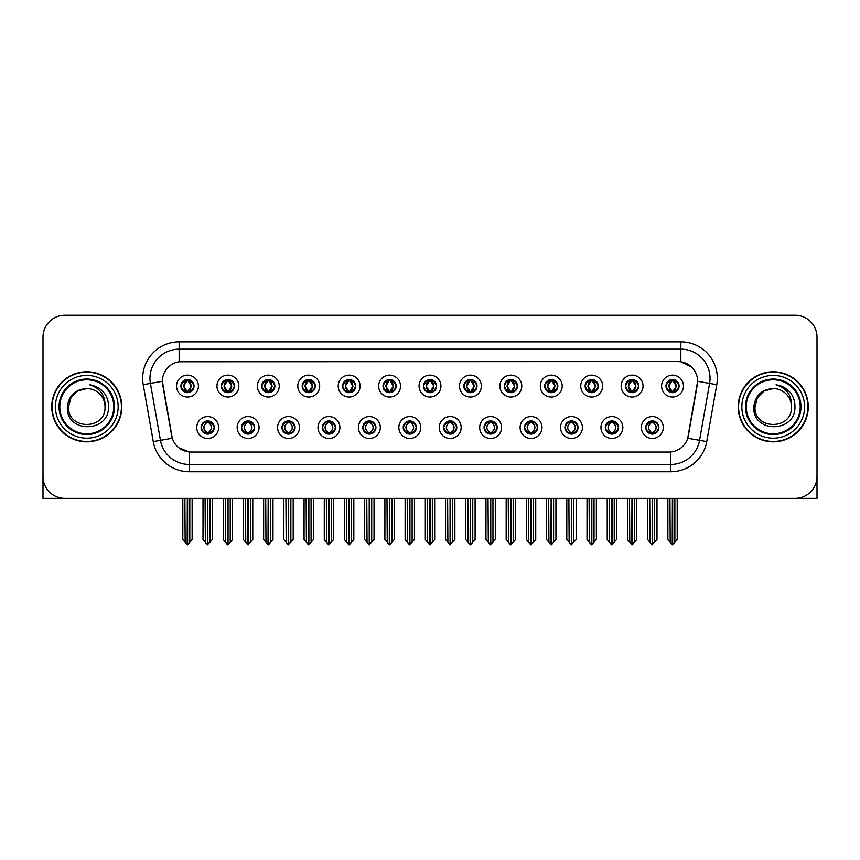<?xml version="1.0" encoding="UTF-8"?>
<svg xmlns="http://www.w3.org/2000/svg" width="860" height="860" viewBox="0 0 860 860"><rect width="100%" height="100%" fill="white"/><g stroke="black" fill="none" stroke-linecap="round" stroke-linejoin="round"><path stroke-width="1.29" d="M403.222 427.517A6.568 6.568 0 0 0 409.79 434.085A6.568 6.568 0 0 0 416.358 427.517A6.568 6.568 0 0 0 409.79 420.948A6.568 6.568 0 0 0 403.222 427.517L403.286 427.517C404.522 431.053 406.232 432.827 408.403 432.827L409.177 432.827C404.834 429.29 404.834 425.754 409.177 422.217L408.403 422.217C406.275 422.174 404.565 423.937 403.286 427.517M398.846 427.517A10.943 10.943 0 0 0 409.79 438.46A10.943 10.943 0 0 0 420.733 427.517A10.943 10.943 0 0 0 409.79 416.573A10.943 10.943 0 0 0 398.846 427.517M443.642 427.517A6.568 6.568 0 0 0 450.21 434.085A6.568 6.568 0 0 0 456.778 427.517A6.568 6.568 0 0 0 450.21 420.948A6.568 6.568 0 0 0 443.642 427.517L443.706 427.517C444.953 431.053 446.652 432.827 448.823 432.827L449.597 432.827C445.254 429.29 445.254 425.754 449.597 422.217L448.823 422.217C446.695 422.174 444.986 423.937 443.706 427.517M439.267 427.517A10.943 10.943 0 0 0 450.21 438.46A10.943 10.943 0 0 0 461.154 427.517A10.943 10.943 0 0 0 450.21 416.573A10.943 10.943 0 0 0 439.267 427.517M484.062 427.517A6.568 6.568 0 0 0 490.63 434.085A6.568 6.568 0 0 0 497.198 427.517A6.568 6.568 0 0 0 490.63 420.948A6.568 6.568 0 0 0 484.062 427.517L484.126 427.517C485.373 431.053 487.082 432.827 489.243 432.827L490.028 432.827C485.674 429.29 485.674 425.754 490.028 422.217L489.243 422.217C487.115 422.174 485.406 423.937 484.126 427.517M479.687 427.517A10.943 10.943 0 0 0 490.63 438.46A10.943 10.943 0 0 0 501.573 427.517A10.943 10.943 0 0 0 490.63 416.573A10.943 10.943 0 0 0 479.687 427.517M261.741 386.075A6.568 6.568 0 0 0 268.309 392.644A6.568 6.568 0 0 0 274.877 386.075A6.568 6.568 0 0 0 268.309 379.507A6.568 6.568 0 0 0 261.741 386.075L261.805 386.075C263.171 389.741 264.869 391.515 266.923 391.375L266.471 392.386M257.366 386.075A10.943 10.943 0 0 0 268.309 397.019A10.943 10.943 0 0 0 279.253 386.075A10.943 10.943 0 0 0 268.309 375.132A10.943 10.943 0 0 0 257.366 386.075M383.012 386.075A6.568 6.568 0 0 0 389.58 392.644A6.568 6.568 0 0 0 396.148 386.075A6.568 6.568 0 0 0 389.58 379.507A6.568 6.568 0 0 0 383.012 386.075L383.076 386.075C384.431 389.741 386.14 391.515 388.193 391.375L387.742 392.386M378.637 386.075A10.943 10.943 0 0 0 389.58 397.019A10.943 10.943 0 0 0 400.523 386.075A10.943 10.943 0 0 0 389.58 375.132A10.943 10.943 0 0 0 378.637 386.075M201.111 427.517A6.568 6.568 0 0 0 207.679 434.085A6.568 6.568 0 0 0 214.248 427.517A6.568 6.568 0 0 0 207.679 420.948A6.568 6.568 0 0 0 201.111 427.517L201.175 427.517C202.423 431.053 204.121 432.827 206.292 432.827L207.066 432.827C202.724 429.29 202.724 425.754 207.066 422.217L206.292 422.217C204.164 422.174 202.455 423.937 201.175 427.517M196.736 427.517A10.943 10.943 0 0 0 207.679 438.46A10.943 10.943 0 0 0 218.623 427.517A10.943 10.943 0 0 0 207.679 416.573A10.943 10.943 0 0 0 196.736 427.517M342.592 386.075A6.568 6.568 0 0 0 349.16 392.644A6.568 6.568 0 0 0 355.717 386.075A6.568 6.568 0 0 0 349.16 379.507A6.568 6.568 0 0 0 342.592 386.075L342.645 386.075C344.011 389.741 345.72 391.515 347.762 391.375L347.322 392.386M338.216 386.075A10.943 10.943 0 0 0 349.16 397.019A10.943 10.943 0 0 0 360.103 386.075A10.943 10.943 0 0 0 349.16 375.132A10.943 10.943 0 0 0 338.216 386.075M221.321 386.075A6.568 6.568 0 0 0 227.889 392.644A6.568 6.568 0 0 0 234.457 386.075A6.568 6.568 0 0 0 227.889 379.507A6.568 6.568 0 0 0 221.321 386.075L221.385 386.075C222.74 389.741 224.449 391.515 226.502 391.375L226.051 392.386M216.946 386.075A10.943 10.943 0 0 0 227.889 397.019A10.943 10.943 0 0 0 238.833 386.075A10.943 10.943 0 0 0 227.889 375.132A10.943 10.943 0 0 0 216.946 386.075M605.332 427.517A6.568 6.568 0 0 0 611.901 434.085A6.568 6.568 0 0 0 618.469 427.517A6.568 6.568 0 0 0 611.901 420.948A6.568 6.568 0 0 0 605.332 427.517L605.397 427.517C606.633 431.053 608.342 432.827 610.514 432.827L611.288 432.827C606.945 429.29 606.945 425.754 611.288 422.217L610.514 422.217C608.385 422.174 606.676 423.937 605.397 427.517M600.957 427.517A10.943 10.943 0 0 0 611.901 438.46A10.943 10.943 0 0 0 622.844 427.517A10.943 10.943 0 0 0 611.901 416.573A10.943 10.943 0 0 0 600.957 427.517M544.702 386.075A6.568 6.568 0 0 0 551.271 392.644A6.568 6.568 0 0 0 557.828 386.075A6.568 6.568 0 0 0 551.271 379.507A6.568 6.568 0 0 0 544.702 386.075L544.756 386.075C546.121 389.741 547.82 391.515 549.873 391.375L549.433 392.386M540.317 386.075A10.943 10.943 0 0 0 551.271 397.019A10.943 10.943 0 0 0 562.214 386.075A10.943 10.943 0 0 0 551.271 375.132A10.943 10.943 0 0 0 540.317 386.075M281.962 427.517A6.568 6.568 0 0 0 288.519 434.085A6.568 6.568 0 0 0 295.087 427.517A6.568 6.568 0 0 0 288.519 420.948A6.568 6.568 0 0 0 281.962 427.517L282.015 427.517C283.262 431.053 284.972 432.827 287.132 432.827L287.917 432.827C283.563 429.29 283.563 425.754 287.917 422.217L287.132 422.217C285.004 422.174 283.305 423.937 282.015 427.517M277.576 427.517A10.943 10.943 0 0 0 288.519 438.46A10.943 10.943 0 0 0 299.463 427.517A10.943 10.943 0 0 0 288.519 416.573A10.943 10.943 0 0 0 277.576 427.517M625.542 386.075A6.568 6.568 0 0 0 632.111 392.644A6.568 6.568 0 0 0 638.679 386.075A6.568 6.568 0 0 0 632.111 379.507A6.568 6.568 0 0 0 625.542 386.075L625.607 386.075C626.962 389.741 628.671 391.515 630.724 391.375L630.272 392.386M621.167 386.075A10.943 10.943 0 0 0 632.111 397.019A10.943 10.943 0 0 0 643.054 386.075A10.943 10.943 0 0 0 632.111 375.132A10.943 10.943 0 0 0 621.167 386.075M302.172 386.075A6.568 6.568 0 0 0 308.729 392.644A6.568 6.568 0 0 0 315.298 386.075A6.568 6.568 0 0 0 308.729 379.507A6.568 6.568 0 0 0 302.172 386.075L302.225 386.075C303.591 389.741 305.289 391.515 307.342 391.375L306.902 392.386M297.786 386.075A10.943 10.943 0 0 0 308.729 397.019A10.943 10.943 0 0 0 319.683 386.075A10.943 10.943 0 0 0 308.729 375.132A10.943 10.943 0 0 0 297.786 386.075M504.283 386.075A6.568 6.568 0 0 0 510.84 392.644A6.568 6.568 0 0 0 517.408 386.075A6.568 6.568 0 0 0 510.84 379.507A6.568 6.568 0 0 0 504.283 386.075L504.336 386.075C505.702 389.741 507.4 391.515 509.453 391.375L509.012 392.386M499.896 386.075A10.943 10.943 0 0 0 510.84 397.019A10.943 10.943 0 0 0 521.784 386.075A10.943 10.943 0 0 0 510.84 375.132A10.943 10.943 0 0 0 499.896 386.075M241.531 427.517A6.568 6.568 0 0 0 248.099 434.085A6.568 6.568 0 0 0 254.667 427.517A6.568 6.568 0 0 0 248.099 420.948A6.568 6.568 0 0 0 241.531 427.517L241.595 427.517C242.843 431.053 244.541 432.827 246.712 432.827L247.486 432.827C243.143 429.29 243.143 425.754 247.486 422.217L246.712 422.217C244.584 422.174 242.875 423.937 241.595 427.517M237.156 427.517A10.943 10.943 0 0 0 248.099 438.46A10.943 10.943 0 0 0 259.043 427.517A10.943 10.943 0 0 0 248.099 416.573A10.943 10.943 0 0 0 237.156 427.517M423.432 386.075A6.568 6.568 0 0 0 430 392.644A6.568 6.568 0 0 0 436.568 386.075A6.568 6.568 0 0 0 430 379.507A6.568 6.568 0 0 0 423.432 386.075L423.496 386.075C424.851 389.741 426.56 391.515 428.613 391.375L428.162 392.386M419.056 386.075A10.943 10.943 0 0 0 430 397.019A10.943 10.943 0 0 0 440.943 386.075A10.943 10.943 0 0 0 430 375.132A10.943 10.943 0 0 0 419.056 386.075M362.802 427.517A6.568 6.568 0 0 0 369.37 434.085A6.568 6.568 0 0 0 375.938 427.517A6.568 6.568 0 0 0 369.37 420.948A6.568 6.568 0 0 0 362.802 427.517L362.856 427.517C364.102 431.053 365.812 432.827 367.983 432.827L368.757 432.827C364.414 429.29 364.414 425.754 368.757 422.217L367.983 422.217C365.855 422.174 364.145 423.937 362.856 427.517M358.426 427.517A10.943 10.943 0 0 0 369.37 438.46A10.943 10.943 0 0 0 380.313 427.517A10.943 10.943 0 0 0 369.37 416.573A10.943 10.943 0 0 0 358.426 427.517M463.852 386.075A6.568 6.568 0 0 0 470.42 392.644A6.568 6.568 0 0 0 476.988 386.075A6.568 6.568 0 0 0 470.42 379.507A6.568 6.568 0 0 0 463.852 386.075L463.916 386.075C465.271 389.741 466.98 391.515 469.033 391.375L468.582 392.386M459.476 386.075A10.943 10.943 0 0 0 470.42 397.019A10.943 10.943 0 0 0 481.363 386.075A10.943 10.943 0 0 0 470.42 375.132A10.943 10.943 0 0 0 459.476 386.075M585.122 386.075A6.568 6.568 0 0 0 591.691 392.644A6.568 6.568 0 0 0 598.259 386.075A6.568 6.568 0 0 0 591.691 379.507A6.568 6.568 0 0 0 585.122 386.075L585.187 386.075C586.541 389.741 588.251 391.515 590.293 391.375L589.853 392.386M580.747 386.075A10.943 10.943 0 0 0 591.691 397.019A10.943 10.943 0 0 0 602.634 386.075A10.943 10.943 0 0 0 591.691 375.132A10.943 10.943 0 0 0 580.747 386.075M322.382 427.517A6.568 6.568 0 0 0 328.95 434.085A6.568 6.568 0 0 0 335.507 427.517A6.568 6.568 0 0 0 328.95 420.948A6.568 6.568 0 0 0 322.382 427.517L322.435 427.517C323.683 431.053 325.392 432.827 327.552 432.827L328.337 432.827C323.994 429.29 323.994 425.754 328.337 422.217L327.552 422.217C325.424 422.174 323.725 423.937 322.435 427.517M317.996 427.517A10.943 10.943 0 0 0 328.95 438.46A10.943 10.943 0 0 0 339.894 427.517A10.943 10.943 0 0 0 328.95 416.573A10.943 10.943 0 0 0 317.996 427.517M665.962 386.075A6.568 6.568 0 0 0 672.531 392.644A6.568 6.568 0 0 0 679.099 386.075A6.568 6.568 0 0 0 672.531 379.507A6.568 6.568 0 0 0 665.962 386.075L666.027 386.075C667.382 389.741 669.091 391.515 671.144 391.375L670.692 392.386M661.587 386.075A10.943 10.943 0 0 0 672.531 397.019A10.943 10.943 0 0 0 683.474 386.075A10.943 10.943 0 0 0 672.531 375.132A10.943 10.943 0 0 0 661.587 386.075M524.492 427.517A6.568 6.568 0 0 0 531.05 434.085A6.568 6.568 0 0 0 537.618 427.517A6.568 6.568 0 0 0 531.05 420.948A6.568 6.568 0 0 0 524.492 427.517L524.546 427.517C525.793 431.053 527.502 432.827 529.663 432.827L530.448 432.827C526.105 429.29 526.105 425.754 530.448 422.217L529.663 422.217C527.535 422.174 525.836 423.937 524.546 427.517M520.106 427.517A10.943 10.943 0 0 0 531.05 438.46A10.943 10.943 0 0 0 542.004 427.517A10.943 10.943 0 0 0 531.05 416.573A10.943 10.943 0 0 0 520.106 427.517M564.913 427.517A6.568 6.568 0 0 0 571.481 434.085A6.568 6.568 0 0 0 578.038 427.517A6.568 6.568 0 0 0 571.481 420.948A6.568 6.568 0 0 0 564.913 427.517L564.966 427.517C566.213 431.053 567.922 432.827 570.094 432.827L570.868 432.827C566.525 429.29 566.525 425.754 570.868 422.217L570.094 422.217C567.966 422.174 566.256 423.937 564.966 427.517M560.537 427.517A10.943 10.943 0 0 0 571.481 438.46A10.943 10.943 0 0 0 582.424 427.517A10.943 10.943 0 0 0 571.481 416.573A10.943 10.943 0 0 0 560.537 427.517M180.901 386.075A6.568 6.568 0 0 0 187.469 392.644A6.568 6.568 0 0 0 194.037 386.075A6.568 6.568 0 0 0 187.469 379.507A6.568 6.568 0 0 0 180.901 386.075L180.965 386.075C182.32 389.741 184.029 391.515 186.082 391.375L185.631 392.386M176.526 386.075A10.943 10.943 0 0 0 187.469 397.019A10.943 10.943 0 0 0 198.413 386.075A10.943 10.943 0 0 0 187.469 375.132A10.943 10.943 0 0 0 176.526 386.075M645.753 427.517A6.568 6.568 0 0 0 652.321 434.085A6.568 6.568 0 0 0 658.889 427.517A6.568 6.568 0 0 0 652.321 420.948A6.568 6.568 0 0 0 645.753 427.517L645.817 427.517C647.064 431.053 648.762 432.827 650.934 432.827L651.708 432.827C647.365 429.29 647.365 425.754 651.708 422.217L650.934 422.217C648.805 422.174 647.096 423.937 645.817 427.517M641.377 427.517A10.943 10.943 0 0 0 652.321 438.46A10.943 10.943 0 0 0 663.264 427.517A10.943 10.943 0 0 0 652.321 416.573A10.943 10.943 0 0 0 641.377 427.517M162.368 381.26A19.705 19.705 0 0 0 162.669 384.678L171.677 435.751A19.705 19.705 0 0 0 191.071 452.037L668.929 452.037A19.705 19.705 0 0 0 688.322 435.751L697.331 384.678A19.705 19.705 0 0 0 677.927 361.555L182.073 361.555A19.705 19.705 0 0 0 162.368 381.26L162.583 378.346M796.575 498.316L817 498.37L817 337.12A21.887 21.887 0 0 0 795.113 315.233L64.887 315.233A21.887 21.887 0 0 0 43 337.12L43 498.37L110.123 498.37M749.877 498.37L796.575 498.37M51.75 406.801A35.023 35.023 0 0 0 86.774 441.825A35.023 35.023 0 0 0 121.797 406.801A35.023 35.023 0 0 0 86.774 371.778A35.023 35.023 0 0 0 51.75 406.801M738.202 406.801A35.023 35.023 0 0 0 773.226 441.825A35.023 35.023 0 0 0 808.25 406.801A35.023 35.023 0 0 0 773.226 371.778A35.023 35.023 0 0 0 738.202 406.801M179.149 341.861L680.851 341.861A36.485 36.485 0 0 1 716.778 384.678L706.737 441.588A36.485 36.485 0 0 1 670.811 471.731L189.189 471.731A36.485 36.485 0 0 1 153.263 441.588L143.222 384.678A36.485 36.485 0 0 1 179.149 341.861L179.149 349.16L680.851 349.16A29.186 29.186 0 0 1 709.597 383.41L699.556 440.32A29.186 29.186 0 0 1 670.811 464.443L189.189 464.443A29.186 29.186 0 0 1 160.444 440.32L150.403 383.41A29.186 29.186 0 0 1 179.149 349.16L179.149 361.781L677.927 361.555L680.851 361.781L691.859 367.327M668.929 452.037L191.071 452.037M189.189 471.731L189.189 451.941L178.665 447.641M709.597 383.41L697.632 381.302L687.721 438.235L699.556 440.32L709.597 383.41L716.778 384.678M153.263 441.588L172.279 438.235L162.368 381.302L150.403 383.41A29.186 29.186 0 0 1 149.963 378.346M688.322 435.751L688.204 436.375M171.796 436.375L171.677 435.751M795.113 315.233L64.887 315.233M43 337.12L43 476.483A21.887 21.887 0 0 0 64.887 498.37L795.113 498.37A21.887 21.887 0 0 0 817 476.483L817 337.12M653.449 433.988L652.933 432.827L653.707 432.827C655.836 432.87 657.545 431.096 658.824 427.506C657.577 423.98 655.868 422.217 653.707 422.217L654.159 421.217M653.449 421.045L652.933 422.217L653.707 422.217M651.923 432.827L651.375 434.02L651.934 432.827C647.311 429.29 647.311 425.754 651.934 422.217L651.375 421.024L651.934 422.217C647.472 425.754 647.472 429.29 651.923 432.827M651.708 422.217L651.192 421.045M652.933 422.217L653.267 421.024L652.708 422.217C657.33 425.754 657.33 429.29 652.708 432.827L653.256 434.02L652.718 432.827C657.169 429.29 657.169 425.754 652.718 422.217L652.933 422.217C657.276 425.754 657.276 429.29 652.933 432.827L652.933 432.827M649.719 498.37L649.988 542.348L652.02 544.767L656.986 539.564L656.986 498.736L654.654 498.736L654.654 542.348M652.471 498.37L652.471 544.767M652.17 544.767L652.17 498.37M647.655 498.37L647.655 539.564L649.988 542.348M649.988 498.736L647.655 498.736M669.929 498.37L670.198 542.348L672.23 544.767L672.391 498.37M672.681 498.37L672.681 544.767L677.196 539.564L677.196 498.736L675.132 498.37M667.865 498.37L667.865 539.564L670.198 542.348M670.198 498.736L667.865 498.736M674.863 542.348L674.863 498.736M671.402 392.547L671.918 391.375L671.144 391.375M671.402 379.604L671.918 380.776L671.144 380.776C669.026 380.733 667.317 382.506 666.027 386.075M679.099 386.075L679.034 386.075C677.777 382.55 676.067 380.776 673.917 380.776L673.143 380.776L676.454 386.075L673.143 391.375L674.369 392.386M679.034 386.075C677.723 389.677 676.014 391.45 673.917 391.375M671.918 391.375L668.736 386.075L672.133 380.776C668.059 380.915 667.93 390.698 672.144 391.375L668.607 386.075L671.918 380.776M672.928 380.776L673.477 379.572L672.918 380.776C677.003 380.915 677.132 390.698 672.918 391.375L673.466 392.579L672.928 391.375L676.325 386.075L672.928 380.776M613.029 433.988L612.513 432.827L613.288 432.827C615.416 432.87 617.125 431.096 618.404 427.506C617.158 423.98 615.448 422.217 613.288 422.217L613.728 421.217M613.029 421.045L612.513 422.217L613.288 422.217M611.503 432.827L610.955 434.02L611.514 432.827C606.891 429.29 606.891 425.754 611.514 422.217L610.955 421.024L611.514 422.217C607.042 425.754 607.042 429.29 611.503 432.827M611.288 422.217L610.772 421.045M612.513 422.217L612.836 421.024L612.288 422.217C616.91 425.754 616.91 429.29 612.288 432.827L612.836 434.02L612.298 432.827C616.749 429.29 616.749 425.754 612.298 422.217L612.513 422.217C616.856 425.754 616.856 429.29 612.513 432.827L612.513 432.827M609.299 498.37L609.568 542.348L611.6 544.767L616.566 539.564L616.566 498.736L614.233 498.736L614.233 542.348M612.041 498.37L612.041 544.767M611.75 544.767L611.75 498.37M607.225 498.37L607.225 539.564L609.568 542.348M609.568 498.736L607.225 498.736M572.609 433.988L572.083 432.827L572.867 432.827C574.996 432.87 576.705 431.096 577.984 427.506C576.727 423.98 575.028 422.217 572.867 422.217L573.308 421.217M572.609 421.045L572.083 422.217L572.867 422.217M571.083 432.827L570.535 434.02L571.083 432.827C566.471 429.29 566.471 425.754 571.083 422.217L570.535 421.024L571.083 422.217C566.622 425.754 566.622 429.29 571.083 432.827M570.868 422.217L570.352 421.045M572.083 422.217L572.416 421.024L572.083 422.217C576.437 425.754 576.437 429.29 572.083 432.827L572.416 434.02L571.868 432.827C576.329 429.29 576.329 425.754 571.868 422.217C576.479 425.754 576.479 429.29 571.868 432.827L572.083 432.827M568.868 498.37L569.137 542.348L571.18 544.767L576.146 539.564L576.146 498.736L573.813 498.736L573.813 542.348M571.62 498.37L571.62 544.767M571.33 544.767L571.33 498.37M566.804 498.37L566.804 539.564L569.137 542.348M569.137 498.736L566.804 498.736M532.189 433.988L531.663 432.827L532.447 432.827C534.576 432.87 536.274 431.096 537.564 427.506C536.307 423.98 534.608 422.217 532.447 422.217L532.888 421.217M532.189 421.045L531.663 422.217L532.447 422.217M530.663 432.827L530.115 434.02L530.663 432.827C526.051 429.29 526.051 425.754 530.663 422.217L530.115 421.024L530.663 422.217C526.202 425.754 526.202 429.29 530.663 432.827M530.448 422.217L529.921 421.045M531.663 422.217L531.996 421.024L531.663 422.217C536.006 425.754 536.006 429.29 531.663 432.827L531.996 434.02L531.448 432.827C535.909 429.29 535.909 425.754 531.448 422.217C536.059 425.754 536.059 429.29 531.448 432.827L531.663 432.827M528.448 498.37L528.717 542.348L530.76 544.767L535.726 539.564L535.726 498.736L533.394 498.736L533.394 542.348M531.2 498.37L531.2 544.767M530.91 544.767L530.91 498.37M526.385 498.37L526.385 539.564L528.717 542.348M528.717 498.736L526.385 498.736M629.509 498.37L629.778 542.348L631.81 544.767L631.96 498.37M632.25 498.37L632.25 544.767L636.776 539.564L636.776 498.736L634.712 498.37M627.445 498.37L627.445 539.564L629.778 542.348M629.778 498.736L627.445 498.736M634.443 542.348L634.443 498.736M630.982 392.547L631.498 391.375L630.724 391.375M630.982 379.604L631.498 380.776L630.724 380.776C628.606 380.733 626.897 382.506 625.607 386.075M638.679 386.075L638.614 386.075C637.346 382.55 635.647 380.776 633.497 380.776L632.724 380.776L636.034 386.075L632.724 391.375L633.949 392.386M638.614 386.075C637.303 389.677 635.594 391.45 633.497 391.375M631.498 391.375L628.316 386.075L631.713 380.776C627.639 380.915 627.51 390.698 631.724 391.375L628.187 386.075L631.498 380.776M632.508 380.776L633.057 379.572L632.498 380.776C636.583 380.915 636.712 390.698 632.498 391.375L633.046 392.579L632.508 391.375L635.905 386.075L632.508 380.776M589.078 498.37L589.358 542.348L591.39 544.767L591.54 498.37M591.83 498.37L591.83 544.767L596.356 539.564L596.356 498.736L594.292 498.37M587.014 498.37L587.014 539.564L589.358 542.348M589.358 498.736L587.014 498.736M594.024 542.348L594.024 498.736M590.551 392.547L591.078 391.375L590.293 391.375M590.551 379.604L591.078 380.776L590.293 380.776C588.186 380.733 586.477 382.506 585.187 386.075M598.259 386.075L598.195 386.075C596.926 382.55 595.228 380.776 593.077 380.776L592.303 380.776L595.614 386.075L592.303 391.375L593.529 392.386M598.195 386.075C596.883 389.677 595.174 391.45 593.077 391.375M591.078 391.375L587.896 386.075L591.293 380.776C587.219 380.915 587.09 390.698 591.293 391.375L587.767 386.075L591.078 380.776M592.088 380.776L592.626 379.572L592.078 380.776C596.152 380.915 596.281 390.698 592.078 391.375L592.626 392.579L592.088 391.375L595.486 386.075L592.088 380.776M548.659 498.37L548.927 542.348L550.97 544.767L551.12 498.37M551.411 498.37L551.411 544.767L555.936 539.564L555.936 498.736L553.872 498.37M546.594 498.37L546.594 539.564L548.927 542.348M548.927 498.736L546.594 498.736M553.603 542.348L553.603 498.736M550.131 392.547L550.658 391.375L549.873 391.375M550.131 379.604L550.658 380.776L549.873 380.776C547.766 380.733 546.057 382.506 544.756 386.075M557.828 386.075L557.774 386.075C556.506 382.55 554.797 380.776 552.658 380.776L551.884 380.776L555.195 386.075L551.884 391.375L553.098 392.386M557.774 386.075C556.452 389.677 554.754 391.45 552.658 391.375M550.658 391.375L547.476 386.075L550.873 380.776C546.799 380.915 546.67 390.698 550.873 391.375L547.347 386.075L550.658 380.776M551.658 380.776L551.658 380.776C555.732 380.915 555.861 390.698 551.658 391.375L552.206 392.579L551.658 391.375L555.055 386.075L551.658 380.776L552.206 379.572L551.658 380.776M508.238 498.37L508.507 542.348L510.55 544.767L510.7 498.37M510.99 498.37L510.99 544.767L515.516 539.564L515.516 498.736L513.452 498.37M506.174 498.37L506.174 539.564L508.507 542.348M508.507 498.736L506.174 498.736M513.183 542.348L513.183 498.736M509.711 392.547L510.227 391.375L509.453 391.375M509.711 379.604L510.227 380.776L509.453 380.776C507.335 380.733 505.637 382.506 504.336 386.075M517.408 386.075L517.354 386.075C516.086 382.55 514.377 380.776 512.237 380.776L511.453 380.776L514.764 386.075L511.453 391.375L512.678 392.386M517.354 386.075C516.032 389.677 514.334 391.45 512.237 391.375M510.227 391.375L507.045 386.075L510.442 380.776C506.379 380.915 506.25 390.698 510.453 391.375L506.916 386.075L510.227 380.776M511.238 380.776L511.238 380.776C515.312 380.915 515.441 390.698 511.238 391.375L511.786 392.579L511.238 391.375L514.635 386.075L511.238 380.776L511.786 379.572L511.238 380.776M113.778 406.801A26.993 26.993 0 0 1 86.774 433.795A26.993 26.993 0 0 1 59.781 406.801A26.993 26.993 0 0 1 86.774 379.798A26.993 26.993 0 0 1 113.778 406.801M67.381 406.801C65.672 433.569 109.381 433.085 108.489 406.801C108.596 401.921 107.263 397.46 104.49 393.428C100.684 388.548 95.718 385.667 89.601 384.785C100.383 388.236 105.522 395.579 105.017 406.801C106.135 430.333 67.424 430.333 68.542 406.801L70.982 397.675L77.658 390.999L86.774 388.559C75.314 389.311 68.843 395.385 67.381 406.801M52.116 406.801A34.658 34.658 0 0 1 86.774 372.144A34.658 34.658 0 0 1 121.432 406.801A34.658 34.658 0 0 1 86.774 441.459A34.658 34.658 0 0 1 52.116 406.801M105.017 406.801C106.135 430.333 67.424 430.333 68.542 406.801L70.982 397.675L77.658 390.999L86.774 388.559L77.658 390.999L70.982 397.675L68.542 406.801L70.982 397.675L77.658 390.999L86.774 388.559A18.243 18.243 0 0 1 105.017 406.801C106.135 430.333 67.424 430.333 68.542 406.801L70.982 397.675L77.658 390.999M800.219 406.801A26.993 26.993 0 0 1 773.226 433.795A26.993 26.993 0 0 1 746.222 406.801A26.993 26.993 0 0 1 773.226 379.798A26.993 26.993 0 0 1 800.219 406.801M753.822 406.801C752.113 433.569 795.822 433.085 794.93 406.801C795.048 401.921 793.716 397.46 790.931 393.428C787.126 388.548 782.159 385.667 776.053 384.785C786.825 388.236 791.963 395.579 791.458 406.801C792.576 430.333 753.865 430.333 754.983 406.801L757.423 397.675L764.099 390.999L773.226 388.559C761.756 389.311 755.284 395.385 753.822 406.801M738.568 406.801A34.658 34.658 0 0 1 773.226 372.144A34.658 34.658 0 0 1 807.884 406.801A34.658 34.658 0 0 1 773.226 441.459A34.658 34.658 0 0 1 738.568 406.801M791.458 406.801C792.576 430.333 753.865 430.333 754.983 406.801L757.423 397.675L764.099 390.999L773.226 388.559L764.099 390.999L757.423 397.675L754.983 406.801L757.423 397.675L764.099 390.999L773.226 388.559A18.243 18.243 0 0 1 791.458 406.801C792.576 430.333 753.865 430.333 754.983 406.801M491.759 433.988L491.243 432.827L492.017 432.827C494.145 432.87 495.854 431.096 497.144 427.506C495.887 423.98 494.177 422.217 492.017 422.217L492.468 421.217M491.759 421.045L491.243 422.217L492.017 422.217M490.243 432.827L489.695 434.02L490.243 432.827C485.631 429.29 485.631 425.754 490.243 422.217L489.695 421.024L490.243 422.217C485.782 425.754 485.782 429.29 490.243 432.827M490.028 422.217L489.501 421.045M491.243 422.217C495.586 425.754 495.586 429.29 491.243 432.827L491.028 432.827C495.489 429.29 495.489 425.754 491.028 422.217L491.576 421.024M491.243 432.827L491.576 434.02M488.029 498.37L488.297 542.348L490.329 544.767L495.306 539.564L495.306 498.736L492.963 498.736L492.963 542.348M490.781 498.37L490.781 544.767M490.49 544.767L490.49 498.37M485.964 498.37L485.964 539.564L488.297 542.348M488.297 498.736L485.964 498.736M451.339 433.988L450.823 432.827L451.597 432.827C453.725 432.87 455.435 431.096 456.714 427.506C455.467 423.98 453.757 422.217 451.597 422.217L452.048 421.217M451.339 421.045L450.823 422.217L451.597 422.217M449.812 432.827L449.275 434.02L449.823 432.827C445.2 429.29 445.2 425.754 449.823 422.217L449.275 421.024L449.823 422.217C445.362 425.754 445.362 429.29 449.812 432.827M449.597 422.217L449.081 421.045M450.823 422.217C455.166 425.754 455.166 429.29 450.823 432.827L450.608 432.827C455.058 429.29 455.058 425.754 450.608 422.217L451.156 421.024M450.823 432.827L451.156 434.02M447.608 498.37L447.877 542.348L449.909 544.767L454.875 539.564L454.875 498.736L452.543 498.736L452.543 542.348M450.361 498.37L450.361 544.767M450.07 544.767L450.07 498.37M445.544 498.37L445.544 539.564L447.877 542.348M447.877 498.736L445.544 498.736M410.919 433.988L410.403 432.827L411.177 432.827C413.305 432.87 415.014 431.096 416.294 427.506C415.047 423.98 413.337 422.217 411.177 422.217L411.628 421.217M410.919 421.045L410.403 422.217L411.177 422.217M408.661 421.045L409.392 422.217C404.942 425.754 404.942 429.29 409.392 432.827L408.844 434.02M409.177 422.217L408.844 421.024M410.403 422.217L410.725 421.024L410.403 422.217C414.746 425.754 414.746 429.29 410.403 432.827L410.725 434.02L410.177 432.827C414.638 429.29 414.638 425.754 410.188 422.217C414.8 425.754 414.8 429.29 410.177 432.827L410.403 432.827M407.188 498.37L407.457 542.348L409.489 544.767L414.456 539.564L414.456 498.736L412.123 498.736L412.123 542.348M409.93 498.37L409.93 544.767M409.639 544.767L409.639 498.37M405.125 498.37L405.125 539.564L407.457 542.348M407.457 498.736L405.125 498.736M467.818 498.37L468.087 542.348L470.119 544.767L470.28 498.37M470.57 498.37L470.57 544.767L475.096 539.564L475.096 498.736L473.021 498.37M465.754 498.37L465.754 539.564L468.087 542.348M468.087 498.736L465.754 498.736M472.753 542.348L472.753 498.736M469.291 392.547L469.807 391.375L469.033 391.375M469.291 379.604L469.807 380.776L469.033 380.776C466.915 380.733 465.217 382.506 463.916 386.075M476.988 386.075L476.924 386.075C475.666 382.55 473.957 380.776 471.807 380.776L471.033 380.776L474.344 386.075L471.033 391.375L472.258 392.386M476.924 386.075C475.612 389.677 473.903 391.45 471.807 391.375M469.807 391.375L466.625 386.075L470.022 380.776C465.959 380.915 465.819 390.698 470.033 391.375L466.496 386.075L469.807 380.776M471.366 379.572L470.818 380.776C474.892 380.915 475.021 390.698 470.818 391.375L471.355 392.579M427.398 498.37L427.667 542.348L429.699 544.767L429.849 498.37M430.15 498.37L430.15 544.767L434.665 539.564L434.665 498.736L432.601 498.37M425.334 498.37L425.334 539.564L427.667 542.348M427.667 498.736L425.334 498.736M432.333 542.348L432.333 498.736M428.871 392.547L429.387 391.375L428.613 391.375M428.871 379.604L429.387 380.776L428.613 380.776C426.495 380.733 424.786 382.506 423.496 386.075M436.568 386.075L436.504 386.075C435.246 382.55 433.537 380.776 431.387 380.776L430.613 380.776L433.924 386.075L430.613 391.375L431.838 392.386M436.504 386.075C435.192 389.677 433.483 391.45 431.387 391.375M429.387 391.375L426.205 386.075L429.602 380.776C425.528 380.915 425.399 390.698 429.613 391.375L426.076 386.075L429.387 380.776M430.946 379.572L430.398 380.776C434.472 380.915 434.601 390.698 430.387 391.375L430.935 392.579M386.978 498.37L387.247 542.348L389.279 544.767L389.429 498.37M389.72 498.37L389.72 544.767L394.245 539.564L394.245 498.736L392.181 498.37M384.904 498.37L384.904 539.564L387.247 542.348M387.247 498.736L384.904 498.736M391.913 542.348L391.913 498.736M388.451 392.547L388.967 391.375L388.193 391.375M388.451 379.604L388.967 380.776L388.193 380.776C386.075 380.733 384.366 382.506 383.076 386.075M396.148 386.075L396.084 386.075C394.815 382.55 393.117 380.776 390.967 380.776L390.193 380.776L393.504 386.075L390.193 391.375L391.418 392.386M396.084 386.075C394.772 389.677 393.063 391.45 390.967 391.375M388.967 391.375L385.785 386.075L389.182 380.776C385.108 380.915 384.979 390.698 389.182 391.375L385.656 386.075L388.967 380.776M390.526 379.572L389.978 380.776C394.041 380.915 394.181 390.698 389.967 391.375L390.515 392.579M370.499 433.988L369.972 432.827L370.757 432.827C372.885 432.87 374.594 431.096 375.874 427.506C374.627 423.98 372.917 422.217 370.757 422.217L371.197 421.217M370.499 421.045L369.972 422.217L370.757 422.217M368.241 421.045L368.972 422.217C364.511 425.754 364.511 429.29 368.972 432.827L368.424 434.02M368.757 422.217L368.424 421.024M369.972 422.217L370.305 421.024L369.972 422.217C374.326 425.754 374.326 429.29 369.972 432.827L370.305 434.02L369.757 432.827C374.218 429.29 374.218 425.754 369.757 422.217C374.369 425.754 374.369 429.29 369.757 432.827L369.972 432.827M366.758 498.37L367.037 542.348L369.069 544.767L374.035 539.564L374.035 498.736L371.703 498.736L371.703 542.348M369.51 498.37L369.51 544.767M369.219 544.767L369.219 498.37M364.694 498.37L364.694 539.564L367.037 542.348M367.037 498.736L364.694 498.736M330.079 433.988L329.552 432.827L330.337 432.827C332.465 432.87 334.164 431.096 335.454 427.506C334.196 423.98 332.498 422.217 330.337 422.217L330.777 421.217M330.079 421.045L329.552 422.217L330.337 422.217M328.552 432.827L328.004 434.02L328.552 432.827C323.94 429.29 323.94 425.754 328.552 422.217L328.004 421.024L328.552 422.217C324.091 425.754 324.091 429.29 328.552 432.827M328.337 422.217L327.81 421.045M329.552 422.217L329.885 421.024L329.552 422.217C333.895 425.754 333.895 429.29 329.552 432.827L329.885 434.02L329.337 432.827C333.798 429.29 333.798 425.754 329.337 422.217C333.949 425.754 333.949 429.29 329.337 432.827L329.552 432.827M326.338 498.37L326.606 542.348L328.649 544.767L333.615 539.564L333.615 498.736L331.283 498.736L331.283 542.348M329.09 498.37L329.09 544.767M328.8 544.767L328.8 498.37M324.274 498.37L324.274 539.564L326.606 542.348M326.606 498.736L324.274 498.736M289.648 433.988L289.132 432.827L289.906 432.827C292.045 432.87 293.744 431.096 295.034 427.506C293.776 423.98 292.067 422.217 289.906 422.217L290.358 421.217M289.648 421.045L289.132 422.217L289.906 422.217M288.132 432.827L287.584 434.02L288.132 432.827C283.52 429.29 283.52 425.754 288.132 422.217L287.584 421.024L288.132 422.217C283.671 425.754 283.671 429.29 288.132 432.827M287.917 422.217L287.39 421.045M289.132 422.217L289.465 421.024L289.132 422.217C293.475 425.754 293.475 429.29 289.132 432.827L289.465 434.02L288.917 432.827C293.378 429.29 293.378 425.754 288.917 422.217C293.529 425.754 293.529 429.29 288.917 432.827L289.132 432.827M285.918 498.37L286.187 542.348L288.229 544.767L293.195 539.564L293.195 498.736L290.863 498.736L290.863 542.348M288.67 498.37L288.67 544.767M288.379 544.767L288.379 498.37M283.854 498.37L283.854 539.564L286.187 542.348M286.187 498.736L283.854 498.736M249.228 433.988L248.712 432.827L249.486 432.827C251.614 432.87 253.324 431.096 254.603 427.506C253.356 423.98 251.647 422.217 249.486 422.217L249.938 421.217M249.228 421.045L248.712 422.217L249.486 422.217M247.701 432.827L247.164 434.02L247.712 432.827C243.09 429.29 243.09 425.754 247.712 422.217L247.164 421.024L247.701 422.217C243.251 425.754 243.251 429.29 247.701 432.827M247.486 422.217L246.97 421.045M248.712 422.217L249.045 421.024L248.712 422.217C253.055 425.754 253.055 429.29 248.712 432.827L249.045 434.02L248.486 432.827C252.958 429.29 252.958 425.754 248.497 422.217C253.109 425.754 253.109 429.29 248.486 432.827L248.712 432.827M245.498 498.37L245.767 542.348L247.798 544.767L252.775 539.564L252.775 498.736L250.432 498.736L250.432 542.348M248.25 498.37L248.25 544.767M247.959 544.767L247.959 498.37M243.434 498.37L243.434 539.564L245.767 542.348M245.767 498.736L243.434 498.736M208.808 433.988L208.292 432.827L209.066 432.827C211.195 432.87 212.904 431.096 214.183 427.506C212.936 423.98 211.227 422.217 209.066 422.217L209.517 421.217M208.808 421.045L208.292 422.217L209.066 422.217M207.281 432.827L206.733 434.02L207.292 432.827C202.67 429.29 202.67 425.754 207.292 422.217L206.744 421.024L207.281 422.217C202.831 425.754 202.831 429.29 207.281 432.827M207.066 422.217L206.55 421.045M208.292 422.217L208.625 421.024L208.292 422.217C212.635 425.754 212.635 429.29 208.292 432.827L208.625 434.02L208.066 432.827C212.527 429.29 212.527 425.754 208.077 422.217C212.689 425.754 212.689 429.29 208.066 432.827L208.292 432.827M205.078 498.37L205.346 542.348L207.378 544.767L212.345 539.564L212.345 498.736L210.012 498.736L210.012 542.348M207.83 498.37L207.83 544.767M207.529 544.767L207.529 498.37M203.014 498.37L203.014 539.564L205.346 542.348M205.346 498.736L203.014 498.736M346.548 498.37L346.816 542.348L348.859 544.767L349.01 498.37M349.3 498.37L349.3 544.767L353.825 539.564L353.825 498.736L351.762 498.37M344.484 498.37L344.484 539.564L346.816 542.348M346.816 498.736L344.484 498.736M351.493 542.348L351.493 498.736M348.02 392.547L348.547 391.375L347.762 391.375M348.02 379.604L348.547 380.776L347.762 380.776C345.656 380.733 343.946 382.506 342.645 386.075M355.717 386.075L355.664 386.075C354.395 382.55 352.697 380.776 350.547 380.776L349.773 380.776L353.084 386.075L349.773 391.375L350.988 392.386M355.664 386.075C354.352 389.677 352.643 391.45 350.547 391.375M348.547 391.375L345.365 386.075L348.762 380.776C344.688 380.915 344.559 390.698 348.762 391.375L345.236 386.075L348.547 380.776M349.558 380.776L349.558 380.776C353.621 380.915 353.75 390.698 349.547 391.375L350.095 392.579L349.558 391.375L352.955 386.075L349.558 380.776L350.095 379.572L349.547 380.776M306.128 498.37L306.396 542.348L308.439 544.767L308.589 498.37M308.88 498.37L308.88 544.767L313.406 539.564L313.406 498.736L311.341 498.37M304.064 498.37L304.064 539.564L306.396 542.348M306.396 498.736L304.064 498.736M311.073 542.348L311.073 498.736M307.6 392.547L308.116 391.375L307.342 391.375M307.6 379.604L308.116 380.776L307.342 380.776C305.225 380.733 303.526 382.506 302.225 386.075M315.298 386.075L315.244 386.075C313.975 382.55 312.266 380.776 310.127 380.776L309.342 380.776L312.653 386.075L309.342 391.375L310.567 392.386M315.244 386.075C313.921 389.677 312.223 391.45 310.127 391.375M308.116 391.375L304.945 386.075L308.342 380.776C304.268 380.915 304.139 390.698 308.342 391.375L304.805 386.075L308.116 380.776M309.127 380.776L309.127 380.776C313.201 380.915 313.33 390.698 309.127 391.375L309.675 392.579L309.127 391.375L312.524 386.075L309.127 380.776L309.675 379.572L309.127 380.776M265.708 498.37L265.976 542.348L268.008 544.767L268.169 498.37M268.46 498.37L268.46 544.767L272.986 539.564L272.986 498.736L270.921 498.37M263.644 498.37L263.644 539.564L265.976 542.348M265.976 498.736L263.644 498.736M270.642 542.348L270.642 498.736M267.18 392.547L267.697 391.375L266.923 391.375M267.18 379.604L267.697 380.776L266.923 380.776C264.805 380.733 263.106 382.506 261.805 386.075M274.877 386.075L274.824 386.075C273.555 382.55 271.846 380.776 269.707 380.776L268.922 380.776L272.233 386.075L268.922 391.375L270.147 392.386M274.824 386.075C273.501 389.677 271.803 391.45 269.707 391.375M267.697 391.375L264.514 386.075L267.911 380.776L267.374 379.572L267.922 380.776C263.848 380.915 263.719 390.698 267.922 391.375L267.374 392.579L267.911 391.375L264.385 386.075L267.697 380.776M268.707 380.776L268.707 380.776C272.781 380.915 272.91 390.698 268.707 391.375L269.255 392.579L268.707 391.375L272.104 386.075L268.707 380.776L269.255 379.572L268.707 380.776M225.288 498.37L225.556 542.348L227.588 544.767L227.75 498.37M228.04 498.37L228.04 544.767L232.555 539.564L232.555 498.736L230.491 498.37M223.224 498.37L223.224 539.564L225.556 542.348M225.556 498.736L223.224 498.736M230.222 542.348L230.222 498.736M226.76 392.547L227.276 391.375L226.502 391.375M226.76 379.604L227.276 380.776L226.502 380.776C224.385 380.733 222.686 382.506 221.385 386.075M234.457 386.075L234.393 386.075C233.135 382.55 231.426 380.776 229.276 380.776L228.502 380.776L231.813 386.075L228.502 391.375L229.727 392.386M234.393 386.075C233.081 389.677 231.372 391.45 229.276 391.375M227.276 391.375L224.095 386.075L227.492 380.776L226.943 379.572L227.502 380.776C223.417 380.915 223.288 390.698 227.502 391.375L226.954 392.579L227.492 391.375L223.965 386.075L227.276 380.776M228.287 380.776L228.287 380.776C232.361 380.915 232.49 390.698 228.276 391.375L228.825 392.579L228.287 391.375L231.684 386.075L228.287 380.776L228.835 379.572L228.276 380.776M184.868 498.37L185.136 542.348L187.168 544.767L187.319 498.37M187.609 498.37L187.609 544.767L192.135 539.564L192.135 498.736L190.071 498.37M182.804 498.37L182.804 539.564L185.136 542.348M185.136 498.736L182.804 498.736M189.802 542.348L189.802 498.736M186.34 392.547L186.856 391.375L186.082 391.375M186.34 379.604L186.856 380.776L186.082 380.776C183.965 380.733 182.255 382.506 180.965 386.075M194.037 386.075L193.973 386.075C192.704 382.55 191.006 380.776 188.856 380.776L188.082 380.776L191.393 386.075L188.082 391.375L189.307 392.386M193.973 386.075C192.661 389.677 190.952 391.45 188.856 391.375M186.856 391.375L183.674 386.075L187.072 380.776L186.523 379.572L187.082 380.776C182.997 380.915 182.868 390.698 187.082 391.375L186.534 392.579L187.072 391.375L183.546 386.075L186.856 380.776M187.867 380.776L187.867 380.776C191.941 380.915 192.07 390.698 187.856 391.375L188.404 392.579L187.867 391.375L191.264 386.075L187.867 380.776L188.415 379.572L187.856 380.776M680.851 341.861L680.851 361.781M670.811 451.941L670.811 471.731M143.222 384.678L150.403 383.41M699.556 440.32L706.737 441.588M650.934 432.827L650.482 433.827M651.192 433.988L651.708 432.827M650.934 422.217L650.482 421.217M653.707 432.827L654.159 433.827M671.144 380.776L670.692 379.776M673.917 380.776L674.369 379.776M673.659 379.604L673.143 380.776M673.659 392.547L673.143 391.375M671.585 392.579L672.133 391.375L671.596 392.579M671.585 379.572L672.133 380.776L671.596 379.572M610.514 432.827L610.062 433.827M610.772 433.988L611.288 432.827M610.514 422.217L610.062 421.217M613.288 432.827L613.728 433.827M570.094 432.827L569.642 433.827M570.352 433.988L570.868 432.827M570.094 422.217L569.642 421.217M572.867 432.827L573.308 433.827M529.663 432.827L529.222 433.827M529.921 433.988L530.448 432.827M529.663 422.217L529.222 421.217M532.447 432.827L532.888 433.827M630.724 380.776L630.272 379.776M633.497 380.776L633.949 379.776M633.239 379.604L632.724 380.776M633.239 392.547L632.724 391.375M631.165 392.579L631.713 391.375L631.175 392.579M631.165 379.572L631.713 380.776L631.175 379.572M590.293 380.776L589.853 379.776M593.077 380.776L593.529 379.776M592.82 379.604L592.303 380.776M592.82 392.547L592.303 391.375M590.745 392.579L591.293 391.375L590.745 392.579M590.745 379.572L591.293 380.776L590.745 379.572M549.873 380.776L549.433 379.776M552.658 380.776L553.098 379.776M552.399 379.604L551.884 380.776M552.399 392.547L551.884 391.375M550.325 392.579L550.873 391.375L550.325 392.579M550.325 379.572L550.873 380.776L550.325 379.572M509.453 380.776L509.012 379.776M512.237 380.776L512.678 379.776M511.979 379.604L511.453 380.776M511.979 392.547L511.453 391.375M509.905 392.579L510.442 391.375L509.905 392.579M509.905 379.572L510.442 380.776L509.905 379.572M114.52 406.801A27.746 27.746 0 0 1 86.774 434.547A27.746 27.746 0 0 1 59.028 406.801A27.746 27.746 0 0 1 86.774 379.056A27.746 27.746 0 0 1 114.52 406.801M55.405 406.801A31.379 31.379 0 0 1 86.774 375.422A31.379 31.379 0 0 1 118.153 406.801A31.379 31.379 0 0 1 86.774 438.17A31.379 31.379 0 0 1 55.405 406.801M800.972 406.801A27.746 27.746 0 0 1 773.226 434.547A27.746 27.746 0 0 1 745.48 406.801A27.746 27.746 0 0 1 773.226 379.056A27.746 27.746 0 0 1 800.972 406.801M741.847 406.801A31.379 31.379 0 0 1 773.226 375.422A31.379 31.379 0 0 1 804.595 406.801A31.379 31.379 0 0 1 773.226 438.17A31.379 31.379 0 0 1 741.847 406.801M489.243 432.827L488.802 433.827M489.501 433.988L490.028 432.827M489.243 422.217L488.802 421.217M492.017 432.827L492.468 433.827M448.823 432.827L448.372 433.827M449.081 433.988L449.597 432.827M448.823 422.217L448.372 421.217M451.597 432.827L452.048 433.827M408.403 432.827L407.952 433.827M408.661 433.988L409.177 432.827M408.403 422.217L407.952 421.217M411.177 432.827L411.628 433.827M469.033 380.776L468.582 379.776M471.807 380.776L472.258 379.776M471.549 379.604L471.033 380.776M471.549 392.547L471.033 391.375M469.474 392.579L470.022 391.375L469.485 392.579M469.474 379.572L470.022 380.776L469.485 379.572M471.366 392.579L470.818 391.375L474.215 386.075L470.818 380.776L471.355 379.572M428.613 380.776L428.162 379.776M431.387 380.776L431.838 379.776M431.129 379.604L430.613 380.776M431.129 392.547L430.613 391.375M429.054 392.579L429.602 391.375L429.065 392.579M429.054 379.572L429.602 380.776L429.065 379.572M430.946 392.579L430.398 391.375L433.795 386.075L430.398 380.776L430.935 379.572M388.193 380.776L387.742 379.776M390.967 380.776L391.418 379.776M390.709 379.604L390.193 380.776M390.709 392.547L390.193 391.375M388.634 392.579L389.182 391.375L388.645 392.579M388.634 379.572L389.182 380.776L388.645 379.572M390.526 392.579L389.978 391.375L393.375 386.075L389.978 380.776L390.515 379.572M367.983 432.827L367.532 433.827M368.241 433.988L368.757 432.827M367.983 422.217L367.532 421.217M370.757 432.827L371.197 433.827M327.552 432.827L327.112 433.827M327.81 433.988L328.337 432.827M327.552 422.217L327.112 421.217M330.337 432.827L330.777 433.827M287.132 432.827L286.692 433.827M287.39 433.988L287.917 432.827M287.132 422.217L286.692 421.217M289.906 432.827L290.358 433.827M246.712 432.827L246.272 433.827M246.97 433.988L247.486 432.827M246.712 422.217L246.272 421.217M249.486 432.827L249.938 433.827M206.292 432.827L205.841 433.827M206.55 433.988L207.066 432.827M206.292 422.217L205.841 421.217M209.066 432.827L209.517 433.827M347.762 380.776L347.322 379.776M350.547 380.776L350.988 379.776M350.289 379.604L349.773 380.776M350.289 392.547L349.773 391.375M348.214 392.579L348.762 391.375L348.214 392.579M348.214 379.572L348.762 380.776L348.214 379.572M307.342 380.776L306.902 379.776M310.127 380.776L310.567 379.776M309.869 379.604L309.342 380.776M309.869 392.547L309.342 391.375M307.794 392.579L308.342 391.375L307.794 392.579M307.794 379.572L308.342 380.776L307.794 379.572M266.923 380.776L266.471 379.776M269.707 380.776L270.147 379.776M269.449 379.604L268.922 380.776M269.449 392.547L268.922 391.375M226.502 380.776L226.051 379.776M229.276 380.776L229.727 379.776M229.018 379.604L228.502 380.776M229.018 392.547L228.502 391.375M186.082 380.776L185.631 379.776M188.856 380.776L189.307 379.776M188.598 379.604L188.082 380.776M188.598 392.547L188.082 391.375M491.565 421.024L491.017 422.217C495.639 425.754 495.639 429.29 491.017 432.827L491.565 434.02M451.145 421.024L450.597 422.217C455.219 425.754 455.219 429.29 450.597 432.827L451.145 434.02M408.855 434.02L409.403 432.827C404.781 429.29 404.781 425.754 409.403 422.217L408.855 421.024M368.435 434.02L368.983 432.827C364.361 429.29 364.361 425.754 368.983 422.217L368.435 421.024"/></g></svg>
